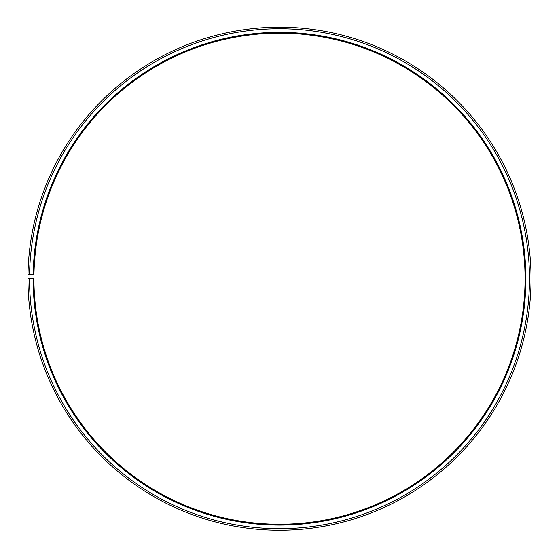<?xml version="1.0" encoding="UTF-8"?>
<svg xmlns="http://www.w3.org/2000/svg" width="559" height="559" viewBox="0 0 559 559"><rect width="100%" height="100%" fill="white"/><g stroke="black" fill="none" stroke-linecap="round" stroke-linejoin="round"><path stroke-width="0.42" stroke-dasharray="2.79 2.1" d="M33.149 274.42A246.393 246.393 0 0 1 281.652 32.338A246.393 246.393 0 0 1 525.893 278.717A246.393 246.393 0 0 1 279.5 525.111A246.393 246.393 0 0 1 33.107 278.717L33.938 278.717A245.562 245.562 0 0 0 279.5 524.279A245.562 245.562 0 0 0 525.062 278.717A245.562 245.562 0 0 0 281.645 33.17A245.562 245.562 0 0 0 33.973 274.434L27.985 274.329A251.55 251.55 0 0 1 281.694 27.181A251.55 251.55 0 0 1 531.05 278.717A251.55 251.55 0 0 1 279.5 530.267A251.55 251.55 0 0 1 27.95 278.717L29.522 278.717A249.978 249.978 0 0 0 279.5 528.702A249.978 249.978 0 0 0 529.478 278.717A249.978 249.978 0 0 0 281.68 28.747A249.978 249.978 0 0 0 29.557 274.357M33.107 278.717L29.522 278.717"/><path stroke-width="0.84" d="M525.062 278.717A245.562 245.562 0 0 0 281.645 33.17A245.562 245.562 0 0 0 33.973 274.434L33.149 274.42A246.393 246.393 0 0 1 281.652 32.338A246.393 246.393 0 0 1 525.893 278.717A246.393 246.393 0 0 1 279.5 525.111A246.393 246.393 0 0 1 33.107 278.717L33.938 278.717A245.562 245.562 0 0 0 279.5 524.279A245.562 245.562 0 0 0 525.062 278.717M29.557 274.357L27.985 274.329A251.55 251.55 0 0 1 281.694 27.181A251.55 251.55 0 0 1 531.05 278.717A251.55 251.55 0 0 1 279.5 530.267A251.55 251.55 0 0 1 27.95 278.717L29.522 278.717A249.978 249.978 0 0 0 279.5 528.702A249.978 249.978 0 0 0 529.478 278.717A249.978 249.978 0 0 0 281.68 28.747A249.978 249.978 0 0 0 29.557 274.357L33.149 274.42M29.522 278.717L33.107 278.717"/></g></svg>
